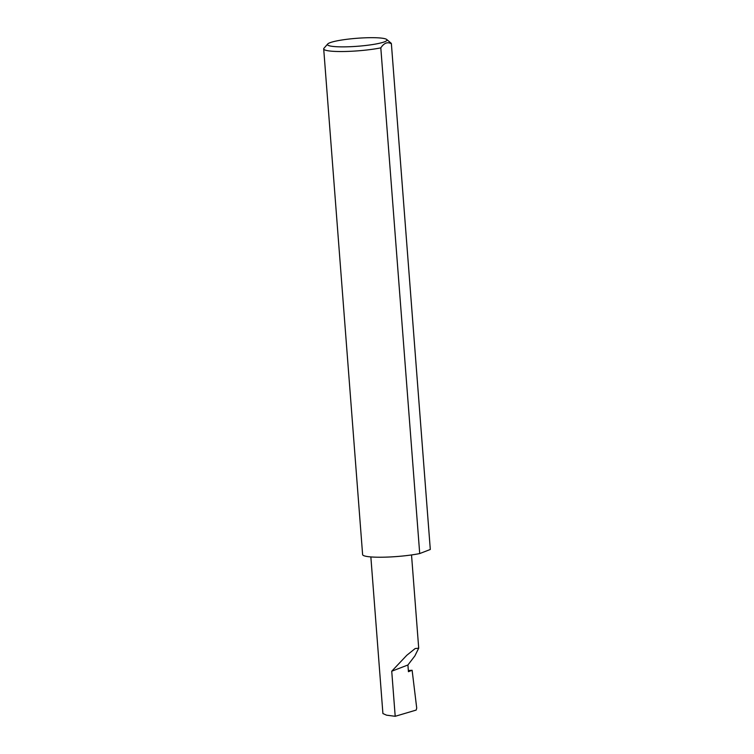 <?xml version="1.0" encoding="UTF-8"?>
<svg xmlns="http://www.w3.org/2000/svg" width="754" height="754" viewBox="0 0 754 754"><rect width="100%" height="100%" fill="white"/><g stroke="black" fill="none" stroke-linecap="round" stroke-linejoin="round"><path stroke-width="1.13" d="M407.914 664.99L414.879 655.905L418.706 648.186L415.162 648.563L406.802 655.283L391.731 671.22L407.914 664.99L408.432 671.691L412.127 670.268L416.717 708.091L416.17 710.079L395.2 716.3L386.529 715.169L382.909 713.548L370.855 556.923M345.351 46.852A29.868 4.006 -4.4 0 0 375.332 44.1A29.868 4.006 -4.4 0 0 386.698 39.472A29.868 4.006 -4.4 0 0 369.111 37.7A29.868 4.006 -4.4 0 0 327.688 44.005A29.868 4.006 -4.4 0 0 345.351 46.852M386.698 39.472L391.024 43.11A33.939 4.543 175.6 0 1 391.383 43.694A33.939 4.543 175.6 0 1 391.383 43.779C387.594 41.611 384.059 42.969 380.808 47.86A33.939 4.543 175.6 0 1 344.041 51.508A33.939 4.543 175.6 0 1 323.702 48.906A33.939 4.543 175.6 0 1 323.966 48.265L327.688 44.005M380.808 47.86L419.714 553.559A33.939 4.543 175.6 0 1 382.957 557.206A33.939 4.543 175.6 0 1 362.617 554.605L323.702 48.906M408.348 670.523L412.127 670.268M395.2 716.3L391.731 671.22M391.383 43.779L430.298 549.477A33.939 4.543 175.6 0 0 430.298 549.402A33.939 4.543 175.6 0 0 430.28 549.317M419.714 553.559L430.298 549.477M418.706 648.186L411.524 554.953M391.383 43.694L430.298 549.402"/></g></svg>
